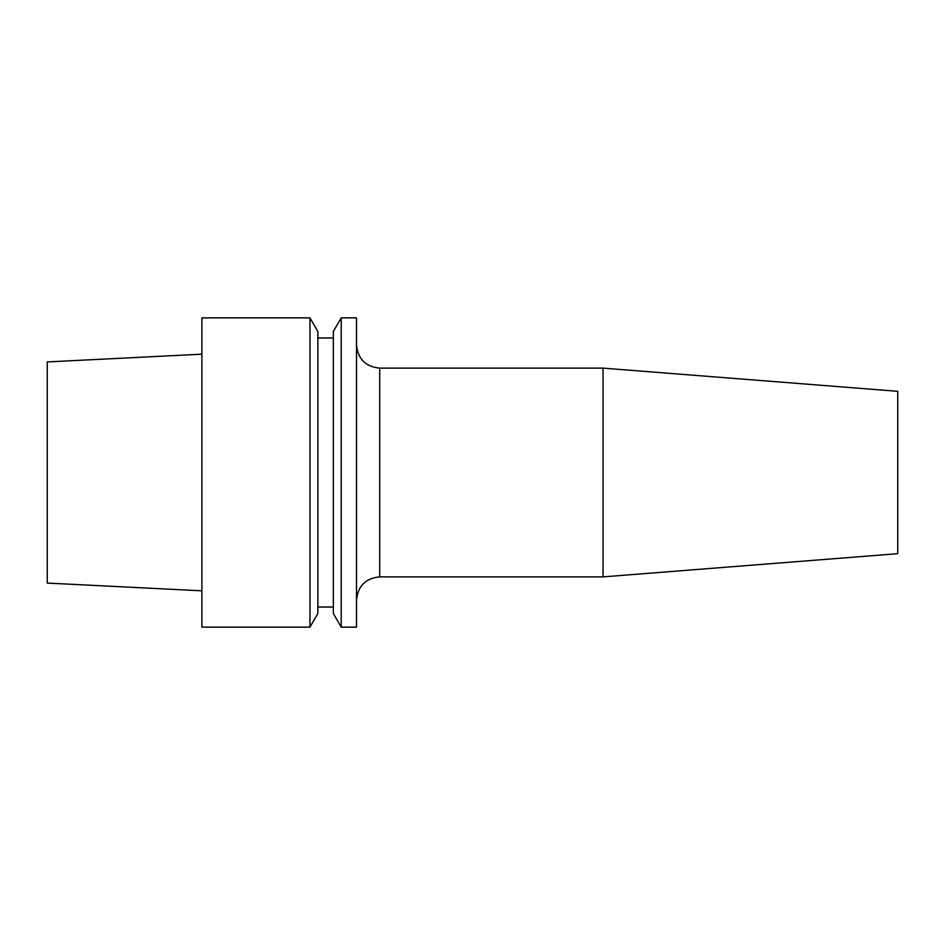 <?xml version="1.0" encoding="UTF-8"?>
<svg xmlns="http://www.w3.org/2000/svg" width="945" height="945" viewBox="0 0 945 945"><rect width="100%" height="100%" fill="white"/><g stroke="black" fill="none" stroke-linecap="round" stroke-linejoin="round"><path stroke-width="1.42" d="M356.525 627.137L356.525 317.863L341.216 317.863L341.216 627.137L356.525 627.137M603.028 368.125L897.75 391.313L897.75 553.687L603.028 576.875L603.028 368.125L379.713 368.125L379.713 576.875C365.632 578.257 357.895 585.983 356.525 600.075M341.216 317.863L333.325 331.53L333.325 613.47L341.216 627.137M309.972 317.863L317.863 331.53L317.863 613.47L309.972 627.137L201.887 627.137L201.887 317.863L309.972 317.863L309.972 627.137M201.887 590.826L47.25 583.077L47.25 361.923L201.887 354.174M379.713 368.125C365.632 366.743 357.895 359.017 356.525 344.925M603.028 576.875L379.713 576.875M317.863 607.033L333.325 607.033M317.863 337.967L333.325 337.967"/></g></svg>
